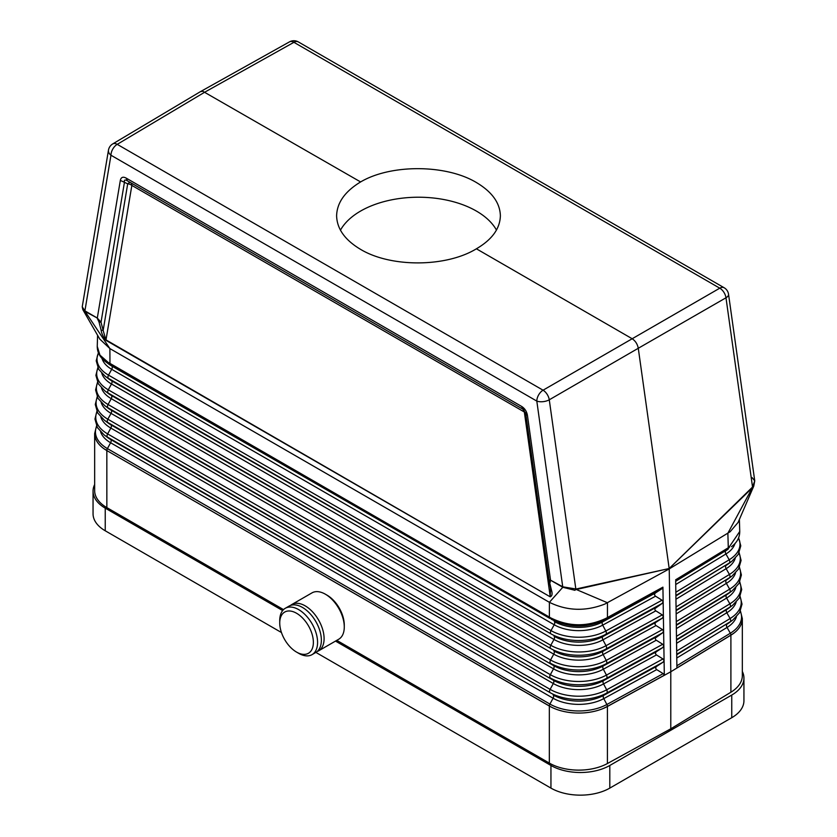 <?xml version="1.0" encoding="UTF-8"?>
<svg xmlns="http://www.w3.org/2000/svg" width="837" height="837" viewBox="0 0 837 837"><rect width="100%" height="100%" fill="white"/><g stroke="black" fill="none" stroke-linecap="round" stroke-linejoin="round"><path stroke-width="1.26" d="M522.822 409.126L127.423 180.834L126.188 178.114L521.597 406.405L525.762 413.855L522.822 409.126L127.423 180.834C124.954 179.495 123.981 179.882 124.493 181.985L101.026 322.245L103.16 330.448L101.131 330.165L98.996 321.963L101.026 322.245L97.301 318.05L82.842 309.659L82.235 306.823L108.475 150.116A8.925 5.964 -170.5 0 0 110.965 155.232L536.81 401.09A8.925 4.175 -8 0 0 549.271 399.804L638.275 348.276C637.459 344.07 635.398 340.868 632.061 338.671L476.399 248.798C446.1 267.359 390.9 267.631 360.601 249.384C344.97 240.062 336.976 228.867 336.61 215.789C336.976 202.7 344.97 191.422 360.601 181.943L202.774 91.264L200.43 91.651L112.713 143.933A8.925 8.925 0 0 0 108.475 150.116M82.842 309.659L99.781 339.09L109.888 348.579L109.971 364.44L549.888 618.428L549.375 617.089L108.109 362.327L99.927 355.108L97.249 346.361L97.584 335.239M736.11 602.211A36.001 20.789 180 0 1 726.819 612.747L730.105 618.533L676.683 651.029L676.495 638.537L676.913 667.947L730.9 635.084C733.16 633.682 736.162 631.412 732.438 634.195A41.62 24.032 180 0 1 730.9 635.178L730.9 692.23L670.782 728.807L670.782 671.766L730.9 635.178L670.782 671.766L607.421 706.47L670.782 671.766L669.234 568.909L604.858 604.063C585.607 611.565 567.109 610.989 549.386 602.316L109.888 348.579L84.861 311.134M109.971 364.44L105.567 361.668C100.011 357.483 97.238 352.387 97.249 346.361M282.655 610.571L105.242 508.143L105.242 530.784L281.462 632.531M315.894 652.41L550.945 788.109A41.62 24.032 0 0 0 609.807 788.109L731.747 717.707A41.62 24.032 180 0 0 743.936 700.715L743.936 678.075A41.62 24.032 180 0 1 731.747 695.066L731.747 717.707M108.109 362.327L108.716 363.718L111.76 366.031A2.971 1.716 -60 0 1 111.708 369.305L108.507 375.133A2.971 1.716 -60 0 0 108.465 378.397L550.955 633.86L111.53 380.73A34.997 20.203 180 0 1 108.569 378.774L105.127 376.2A39.349 22.714 180 0 0 108.465 378.397L111.53 380.73A2.971 1.716 -60 0 1 111.488 383.995L108.287 389.822A2.971 1.716 -60 0 0 108.245 393.087L550.725 648.549L111.311 395.42A35.311 20.391 180 0 1 108.318 393.453L104.876 390.879A39.653 22.892 180 0 0 108.245 393.087L111.311 395.42A2.971 1.716 -60 0 1 111.269 398.684L108.067 404.512A2.971 1.716 -60 0 0 108.025 407.776L553.581 665.582L111.091 410.109A35.625 20.569 180 0 1 108.067 408.132L104.635 405.547A39.967 23.08 180 0 0 108.025 407.776L111.091 410.109A2.971 1.716 -60 0 1 111.049 413.373L107.847 419.201A2.971 1.716 -60 0 0 107.806 422.476L553.362 680.272L110.871 424.809A35.928 20.747 180 0 1 107.827 422.8L104.384 420.226A40.281 23.258 180 0 0 107.806 422.476L110.871 424.809A2.971 1.716 -60 0 1 110.829 428.073L107.628 433.901A2.971 1.716 -60 0 0 107.586 437.165L550.066 692.628L110.651 439.498A36.242 20.925 180 0 1 107.575 437.479L104.133 434.905A40.594 23.436 180 0 0 107.586 437.165L110.651 439.498A2.971 1.716 -60 0 1 110.61 442.763L553.09 698.236L549.899 704.063A40.835 23.572 0 0 0 606.877 704.492L663.186 673.639L656.396 669.422L655.559 667.999L656.354 666.566L663.009 662.213L664.086 660.613L663.615 631.244L662.548 632.845L655.183 638.118L655.685 639.845L662.726 644.27L663.846 645.84L662.778 647.535L656.124 651.877L655.329 653.32L656.166 654.743L662.956 658.949L664.086 660.529M663.155 601.876L663.615 631.244L662.496 629.581L655.706 625.365L654.858 623.942L655.653 622.498L662.308 618.156L663.385 616.471L662.266 614.892L655.225 610.466L654.712 608.75L662.077 603.467L663.155 601.876M664.086 660.613L664.316 675.218L607.421 706.376C605.025 707.663 600.935 709.494 605.716 707.359A41.62 24.032 0 0 0 607.421 706.47L605.716 707.359A41.62 24.032 0 0 1 549.344 706.03L106.843 450.568C104.238 448.925 104.238 448.894 106.854 450.473L106.854 450.484A2.971 1.716 -60 0 1 107.408 448.59A40.835 23.572 180 0 1 96.663 426.221M661.847 588.788L662.925 587.145L663.155 601.782L662.025 600.202L655.235 595.996L654.398 594.573L655.193 593.13L661.847 588.788L606.961 618.857L607.453 617.528L606.009 618.323C587.417 627.039 569.014 626.903 550.788 617.915L551.196 619.192C569.16 628.116 587.292 628.252 605.611 619.6L606.961 618.857M574.914 590.294L576.463 588.924L574.914 590.294L562.799 587.271L550.526 580.187L562.882 586.842L575.825 588.966L549.271 399.804A8.925 5.064 59.9 0 0 543.067 390.199A8.925 5.148 120 0 0 536.81 401.09L562.799 587.271M670.782 728.807L607.421 763.522A41.62 24.032 180 0 1 549.334 763.082L336.777 640.357M283.523 609.618L106.854 507.609A41.62 24.032 -0 0 1 94.654 490.618L94.654 433.576L96.537 425.96M549.334 763.082L549.334 706.03C552.117 707.506 552.117 707.485 549.344 705.947L106.843 450.568A41.62 24.032 180 0 1 94.654 433.576M106.843 450.568L106.854 507.609M317.118 651.542A26.763 15.453 -120 0 0 318.562 650.872L338.744 639.227A26.763 15.453 -120 0 0 344.279 626.976A26.763 15.453 -120 0 0 325.363 594.197A26.763 15.453 -120 0 0 311.981 592.878L291.799 604.523A26.763 15.453 -120 0 0 290.502 605.433M325.363 594.197L327.047 595.17A24.378 14.072 -120 0 1 344.279 625.03L344.279 626.976M279.736 622.969A23.781 13.737 -120 0 0 296.56 652.096A23.781 13.737 -120 0 0 313.373 642.387A23.781 13.737 -120 0 0 296.56 613.259A23.781 13.737 -120 0 0 279.736 622.969L279.736 620.541A26.763 15.453 -120 0 1 285.281 608.29A26.763 15.453 -120 0 1 305.903 615.457A26.763 15.453 -120 0 1 317.579 642.387A26.763 15.453 -120 0 1 312.044 654.639A26.763 15.453 -120 0 1 298.663 653.31L296.56 652.096M675.679 580.794L676.495 638.547L675.679 580.794L727.771 549.103L739.741 531.474L739.385 519.4M669.234 568.909L730.136 531.746L738.098 522.424L753.739 486.171L753.091 487.416L751.982 487.584L752.526 486.946L725.982 297.784L638.275 348.276L669.234 568.909M105.242 530.784A41.62 24.032 180 0 1 93.053 513.792L93.053 491.152A41.62 24.032 180 0 1 94.654 484.539M126.188 178.114C122.997 176.429 121.041 177.193 120.329 180.405L127.695 183.837L103.16 330.448L106.058 340.397C103.129 336.746 101.486 333.335 101.131 330.165M120.329 180.405L97.301 318.05L85.081 311.469M112.713 143.933A8.925 5.137 -120.8 0 1 117.222 144.341A8.925 5.148 120 0 0 110.965 155.232L84.903 310.883L82.235 306.823M663.186 673.639L664.316 675.218M550.788 617.915L549.375 617.089L549.386 602.316L562.924 587.135M551.457 590.158C552.587 593.778 552.179 596.007 550.233 596.844L106.006 339.895L131.848 185.406L524.339 412.003L550.181 596.342L550.568 588.756L551.457 590.158L549.156 580.648L525.762 413.855M127.423 180.834L130.624 182.686A5.943 2.427 120 0 0 127.695 183.837A5.943 3.976 -170.5 0 1 131.848 185.406A5.943 3.432 120 0 0 130.624 182.686L127.423 180.834M318.562 650.872A26.763 15.453 -120 0 0 324.097 638.621A26.763 15.453 -120 0 0 312.421 611.701A26.763 15.453 -120 0 0 291.799 604.523M335.511 641.09L550.945 765.468A41.62 24.032 0 0 0 609.807 765.468L731.747 695.066M576.285 589.51L669.223 568.511L576.463 588.924M676.683 651.029L676.913 667.947M742.335 671.462A41.62 24.032 180 0 1 743.936 678.075M105.242 508.143A41.62 24.032 180 0 1 93.053 491.152M730.9 692.23A41.62 24.032 0 0 0 742.335 675.689L742.335 618.637A41.62 24.032 180 0 1 732.438 634.195L730.9 635.084A2.971 1.758 -121.3 0 0 730.324 633.222L676.892 665.729M662.925 587.145L607.453 617.528L607.463 602.755L575.866 589.332M549.156 580.648L550.474 579.685L527.446 415.455L525.751 413.645M751.982 487.584L669.14 568.553L752.254 487.908M675.658 579.79L728.295 547.764L727.866 533.242L752.578 487.312M550.62 589.102L550.788 590.242M312.044 654.639L315.821 652.452A26.763 15.453 -120 0 0 321.366 640.2A26.763 15.453 -120 0 0 309.69 613.27A26.763 15.453 -120 0 0 289.068 606.103L285.281 608.29M734.97 543.548A34.756 20.067 180 0 1 725.92 553.989A2.971 1.758 -121.3 0 1 725.867 550.725A34.683 20.025 180 0 0 728.18 549.166L675.741 581.223M752.086 477.592L754.744 480.877L752.526 486.946L753.091 487.416M360.601 181.943C390.9 164.01 446.1 164.293 476.399 182.529C492.02 191.84 500.013 202.931 500.38 215.789C500.013 228.637 492.02 239.644 476.399 248.798M496.467 230.07A81.88 47.27 0 0 0 476.399 211.07A81.88 47.27 0 0 0 340.45 230.196M97.95 367.945A39.59 22.85 180 0 0 108.287 389.822L550.777 645.285A2.971 1.716 -60 0 0 550.725 648.549A39.653 22.892 0 0 0 606.072 648.968L603.079 651.259A35.311 20.391 0 0 1 553.801 650.893A2.971 1.716 -60 0 1 553.759 654.157A35.384 20.423 0 0 0 603.121 654.524L606.239 660.403L662.496 629.581M655.936 622.299L603.079 651.259A2.971 1.674 -118.7 0 0 603.121 654.524L655.988 625.563M96.987 411.658A40.521 23.394 180 0 0 107.628 433.901L550.118 689.364A2.971 1.716 -60 0 0 550.066 692.628A40.594 23.436 0 0 0 606.71 693.057L603.718 695.348A36.242 20.925 0 0 1 553.142 694.972A2.971 1.716 -60 0 1 553.09 698.236A36.315 20.967 0 0 0 603.77 698.613L606.877 704.492A2.971 1.674 -118.7 0 1 607.421 706.376L607.421 763.522M549.888 618.428L111.76 366.031A34.683 20.025 180 0 1 108.81 364.105L105.567 361.668M606.009 618.323L605.611 619.6L602.65 621.87A34.683 20.025 0 0 1 554.24 621.504A2.971 1.716 -60 0 1 554.199 624.768L111.708 369.305A34.756 20.067 180 0 1 102.02 358.466M655.476 592.931L602.65 621.87A2.971 1.674 -118.7 0 0 602.692 625.134A34.756 20.067 0 0 1 554.199 624.768L550.997 630.596L108.507 375.133A39.276 22.672 180 0 1 98.473 352.963M101.172 402.513A35.688 20.611 180 0 0 111.049 413.373L553.529 668.847A2.971 1.716 -60 0 0 553.581 665.582A35.625 20.569 0 0 0 603.289 665.959L606.281 663.668A39.967 23.08 0 0 1 550.505 663.249A2.971 1.716 -60 0 1 550.558 659.985L108.067 404.512A39.894 23.038 180 0 1 97.626 382.519M549.292 581.401L550.568 588.756M735.221 558.331A35.07 20.245 180 0 1 726.15 568.679L729.425 574.464L676.055 606.93M739.04 553.016A39.59 22.85 180 0 1 729.425 574.464A2.971 1.758 -121.3 0 1 729.477 577.729L676.16 610.623M656.166 636.988L603.289 665.959A2.971 1.674 -118.7 0 0 603.341 669.223A35.688 20.611 0 0 1 553.529 668.847L550.338 674.674A2.971 1.716 -60 0 0 550.286 677.939A40.281 23.258 0 0 0 606.501 678.368L603.508 680.648A35.928 20.747 0 0 1 553.362 680.272A2.971 1.716 -60 0 1 553.309 683.536L550.118 689.364A40.521 23.394 0 0 0 606.668 689.793A2.971 1.674 -118.7 0 1 606.71 693.057L663.009 662.213M656.689 669.621L603.77 698.613A2.971 1.674 -118.7 0 1 603.718 695.348L656.637 666.357M97.312 397.083A40.207 23.216 180 0 0 107.847 419.201L550.338 674.674A40.207 23.216 0 0 0 606.448 675.103A2.971 1.674 -118.7 0 1 606.501 678.368L662.778 647.535M100.879 417.14A36.001 20.789 180 0 0 110.829 428.073L553.309 683.536A36.001 20.789 0 0 0 603.55 683.923A2.971 1.674 -118.7 0 1 603.508 680.648L656.396 651.678M100.586 431.777A36.315 20.967 180 0 0 110.61 442.763L107.408 448.59L549.899 704.063A2.971 1.716 -60 0 0 549.344 705.947L549.344 706.03M655.528 596.195L602.692 625.134L605.81 631.014A39.276 22.672 0 0 1 550.997 630.596A2.971 1.716 -60 0 0 550.955 633.86A39.349 22.714 0 0 0 605.852 634.279L602.86 636.57A34.997 20.203 0 0 1 554.021 636.193A2.971 1.716 -60 0 1 553.979 639.458L111.488 383.995A35.07 20.245 180 0 1 101.769 373.26M662.548 632.845L606.281 663.668A2.971 1.674 -118.7 0 0 606.239 660.403A39.894 23.038 0 0 1 550.558 659.985L553.759 654.157L111.269 398.684A35.384 20.423 180 0 1 101.476 387.887M550.118 582.416L550.526 580.187M550.233 596.844L106.058 340.397M98.996 321.963L97.354 318.541M521.597 406.405C524.789 408.404 526.735 411.427 527.446 415.455M289.518 41.85A8.925 8.925 0 0 1 298.328 41.913A8.925 5.148 -60 0 0 293.923 42.321L719.768 288.179L543.067 390.199L117.222 144.341L204.929 92.07L293.923 42.321A8.925 5.158 -119.2 0 0 289.518 41.85L200.503 91.61M525.51 412.693A5.943 2.783 -8 0 0 524.339 412.003A5.943 3.432 120 0 0 523.543 409.628M740.002 596.718A40.521 23.394 180 0 1 730.105 618.533A2.971 1.758 -121.3 0 1 730.146 621.797L676.788 654.722M656.218 640.253L603.341 669.223L606.448 675.103L662.726 644.27M656.449 654.932L603.55 683.923L606.668 689.793L662.956 658.949M676.369 625.323L726.547 594.793A35.625 20.569 180 0 0 728.922 593.192L732.365 590.619A39.967 23.08 180 0 1 729.697 592.418L726.547 594.793A2.971 1.758 -121.3 0 0 726.6 598.057L729.874 603.843L676.474 636.329M735.817 587.584A35.688 20.611 180 0 1 726.6 598.057L676.411 628.587M550.945 788.109L550.945 765.468M609.807 788.109L609.807 765.468M662.308 618.156L606.072 648.968A2.971 1.674 -118.7 0 0 606.019 645.704L662.266 614.892M739.688 582.154A40.207 23.216 180 0 1 729.874 603.843A2.971 1.758 -121.3 0 1 729.927 607.107L726.778 609.482A35.928 20.747 180 0 0 729.163 607.871L732.605 605.297A40.281 23.258 180 0 1 729.927 607.107L676.516 639.594M662.077 603.467L605.852 634.279A2.971 1.674 -118.7 0 0 605.81 631.014L662.025 600.202M739.364 567.58A39.894 23.038 180 0 1 729.655 589.154A2.971 1.758 -121.3 0 1 729.697 592.418L676.306 624.894M736.414 616.838A36.315 20.967 180 0 1 727.05 627.436A2.971 1.758 -121.3 0 1 726.997 624.172A36.242 20.925 180 0 0 729.414 622.55L732.856 619.966A40.594 23.436 180 0 1 730.146 621.797L676.725 654.293M676.83 657.987L727.05 627.436L730.324 633.222A40.835 23.572 180 0 0 740.327 611.292M676.578 640.023L726.778 609.482A2.971 1.758 -121.3 0 0 726.819 612.747L676.62 643.287M719.768 288.179A8.925 5.148 -60 0 1 724.183 287.771A8.925 8.925 0 0 1 728.546 294.258A8.925 4.175 172 0 1 725.982 297.784A8.925 5.231 60.1 0 0 719.768 288.179M729.613 546.969L727.771 549.103M676.097 610.194L729.477 577.729A39.653 22.892 180 0 0 732.113 575.94L728.671 578.524A35.311 20.391 180 0 1 726.317 580.104A2.971 1.758 -121.3 0 0 726.37 583.368L729.655 589.154L676.265 621.629M735.524 572.958A35.384 20.423 180 0 1 726.37 583.368L676.202 613.887M675.993 599.187L726.15 568.679A2.971 1.758 -121.3 0 1 726.097 565.414A34.997 20.203 180 0 0 728.431 563.845L731.873 561.271A39.349 22.714 180 0 1 729.247 563.039L675.951 595.923M675.783 584.488L725.92 553.989L729.194 559.775A2.971 1.758 -121.3 0 1 729.247 563.039L675.888 595.494M738.527 538.034A39.276 22.672 180 0 1 729.194 559.775L675.846 592.23M655.706 607.61L602.86 636.57A2.971 1.674 -118.7 0 0 602.912 639.834A35.07 20.245 0 0 1 553.979 639.458L550.777 645.285A39.59 22.85 0 0 0 606.019 645.704L602.912 639.834L655.758 610.874M104.635 405.547L98.002 398.37L95.596 389.927L97.51 382.268M104.133 434.905L97.406 427.613L94.968 419.055L96.862 411.396M104.384 420.226L97.699 412.997L95.282 404.491L97.186 396.832M105.127 376.2L98.682 369.284L96.213 360.789L98.379 352.733M104.876 390.879L98.389 383.911L95.899 375.363L97.835 367.705M732.856 619.966L739.584 612.684L742.021 604.126L740.128 596.457M742.335 618.637L740.452 611.02M731.454 546.718C736.999 542.554 739.751 537.469 739.741 531.474M298.328 41.913L724.183 287.771M753.739 486.171L754.744 480.877L728.546 294.258M732.605 605.297L739.291 598.068L741.708 589.562L739.803 581.893M732.365 590.619L738.998 583.441L741.394 574.988L739.479 567.329M731.873 561.271L738.307 554.356L740.776 545.86L738.621 537.804M732.113 575.94L738.6 568.972L741.09 560.424L739.155 552.765M549.239 581.202L550.589 588.955"/></g></svg>
